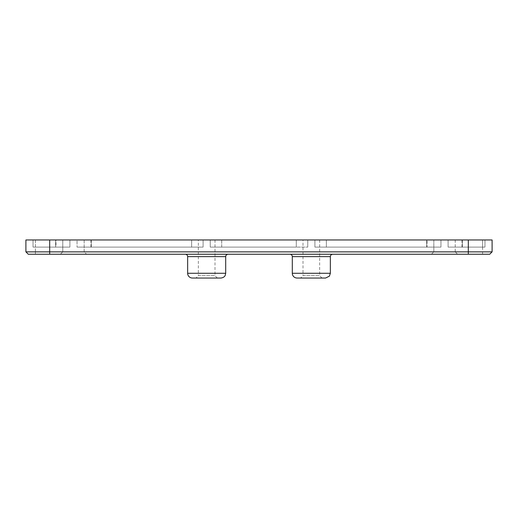 <?xml version="1.0" encoding="UTF-8"?>
<svg xmlns="http://www.w3.org/2000/svg" width="518" height="518" viewBox="0 0 518 518"><rect width="100%" height="100%" fill="white"/><g stroke="black" fill="none" stroke-linecap="round" stroke-linejoin="round"><path stroke-width="0.39" stroke-dasharray="2.59 1.94" d="M431.449 254.241L433.825 251.865L431.449 254.241L457.608 254.241L431.449 254.241M455.231 251.865L457.608 254.241L455.231 251.865L433.825 251.865L455.231 251.865L455.231 239.97L433.825 239.97L455.231 239.97L455.231 251.865M49.683 247.105L49.683 239.97L33.035 239.97L33.035 247.105L33.035 239.97L35.412 239.97L35.412 247.105L69.904 247.105L69.904 239.97L69.904 247.105L33.035 247.105L69.904 247.105L33.035 247.105L69.904 247.105L69.904 239.97L55.996 239.97L55.996 247.105M185.263 254.241L228.075 254.241L185.263 254.241M289.925 254.241L332.737 254.241L289.925 254.241M303.004 239.97L319.651 239.97L303.004 239.97L303.004 275.647L319.651 275.647L303.004 275.647L300.628 278.03L322.034 278.03L300.628 278.03M198.349 239.97L214.996 239.97L198.349 239.97L198.349 275.647L214.996 275.647L198.349 275.647L195.966 278.03L217.372 278.03L195.966 278.03M220.94 278.03L192.398 278.03M325.602 278.03L297.06 278.03M221.717 247.105L296.283 247.105L210.237 247.105L221.717 247.105L221.717 239.97L210.237 239.97L210.237 247.105L307.763 247.105L210.237 247.105L210.237 239.97L221.717 239.97L221.717 247.105M307.763 239.97L296.283 239.97L296.283 247.105L296.283 239.97L307.763 239.97L307.763 247.105L307.763 239.97L307.763 247.105L307.763 239.97L210.237 239.97L307.763 239.97L210.237 239.97L210.237 247.105L210.237 239.97L307.763 239.97L210.237 239.97L307.763 239.97L307.763 247.105L210.237 247.105L307.763 247.105L210.237 247.105L307.763 247.105L307.763 239.97M90.948 247.105L90.948 239.97L77.04 239.97L77.04 247.105L203.101 247.105L77.04 247.105L203.101 247.105L77.04 247.105L203.101 247.105L203.101 239.97L203.101 247.105L77.04 247.105L77.04 239.97L203.101 239.97L191.628 239.97L203.101 239.97L203.101 247.105L203.101 239.97L77.04 239.97L77.04 247.105L77.04 239.97L91.272 239.97L91.272 247.105M49.683 239.97L69.904 239.97L35.412 239.97L35.412 251.865L492.1 251.865L492.1 239.97L448.096 239.97L462.328 239.97L462.328 247.105L484.965 247.105L462.367 247.105L484.965 247.105L484.965 239.97L484.965 247.105L462.328 247.105M55.672 247.105L55.672 239.97L69.904 239.97L69.904 247.105L35.412 247.105M191.628 247.105L191.628 239.97L191.628 247.105M91.272 239.97L191.628 239.97L91.31 239.97L91.31 247.105L91.31 239.97L203.101 239.97L90.948 239.97M55.996 239.97L33.035 239.97L55.633 239.97L55.633 247.105L55.633 239.97L33.035 239.97L33.035 247.105L33.035 239.97L33.035 247.105L33.035 239.97L33.035 247.105L33.035 239.97L55.672 239.97M462.004 247.105L462.004 239.97L484.965 239.97L484.965 247.105L448.096 247.105L484.965 247.105L448.096 247.105L448.096 239.97L448.096 247.105L448.096 239.97L468.317 239.97L468.317 247.105M462.328 239.97L484.965 239.97L462.367 239.97L462.367 247.105L462.367 239.97L484.965 239.97L484.965 247.105L484.965 239.97L484.965 247.105L484.965 239.97L484.965 247.105L448.096 247.105L448.096 239.97L448.096 247.105L448.096 239.97L484.965 239.97L462.004 239.97M326.372 247.105L440.96 247.105L440.96 239.97L440.96 247.105L314.899 247.105L314.899 239.97L314.899 247.105L314.899 239.97L440.96 239.97L440.96 247.105L314.899 247.105L440.96 247.105L440.96 239.97L314.899 239.97L314.899 247.105L440.96 247.105L326.372 247.105L326.372 239.97L326.372 247.105M426.728 247.105L426.728 239.97L440.96 239.97L427.052 239.97L427.052 247.105M426.69 247.105L426.69 239.97L426.69 247.105M482.588 247.105L482.588 239.97L25.9 239.97L25.9 251.865L35.412 251.865L35.412 254.241L28.276 254.241M489.724 254.241L35.412 254.241M60.392 254.241L86.551 254.241L60.392 254.241L62.769 251.865L84.175 251.865L62.769 251.865L60.392 254.241M62.769 239.97L84.175 239.97L62.769 239.97L62.769 251.865L62.769 239.97M296.283 239.97L221.717 239.97L296.283 239.97M33.035 239.97L69.904 239.97L33.035 239.97M482.588 254.241L482.588 239.97L484.965 239.97L468.317 239.97M427.052 239.97L426.728 239.97M77.04 239.97L203.101 239.97L77.04 239.97L77.04 247.105L77.04 239.97M314.899 239.97L440.96 239.97L314.899 239.97L314.899 247.105L314.899 239.97M433.825 239.97L433.825 251.865L433.825 239.97M84.175 239.97L84.175 251.865L86.551 254.241L84.175 251.865L84.175 239.97M210.237 239.97L210.237 247.105L210.237 239.97M440.96 239.97L440.96 247.105L440.96 239.97M203.101 239.97L203.101 247.105L203.101 239.97M69.904 239.97L69.904 247.105L69.904 239.97M225.699 256.624L187.645 256.624M330.354 256.624L292.301 256.624M187.645 273.271L225.699 273.271M292.301 273.271L330.354 273.271M319.651 239.97L319.651 275.647L322.034 278.03M214.996 239.97L214.996 275.647L217.372 278.03"/><path stroke-width="0.78" d="M225.699 273.271L225.233 275.33C225.285 275.278 224.488 277.629 220.94 278.03L192.398 278.03A4.759 4.759 0 0 1 187.645 273.271L225.699 273.271L225.699 256.624L187.645 256.624A2.376 2.376 0 0 0 185.263 254.241M330.354 273.271L329.383 276.159L325.602 278.03L297.06 278.03A4.759 4.759 0 0 1 292.301 273.271L330.354 273.271L330.354 256.624L292.301 256.624A2.376 2.376 0 0 0 289.925 254.241M489.724 254.241L492.1 251.865L492.1 239.97L468.317 239.97L468.317 251.865L25.9 251.865L28.276 254.241L489.724 254.241L492.1 251.865L468.317 251.865L468.317 254.241M49.683 254.241L49.683 239.97L25.9 239.97L25.9 251.865L28.276 254.241M49.683 239.97L468.317 239.97M225.699 256.624C225.842 255.18 226.631 254.383 228.075 254.241M330.354 256.624C330.497 255.18 331.293 254.383 332.737 254.241M292.301 256.624L292.301 273.271M187.645 256.624L187.645 273.271"/></g></svg>
